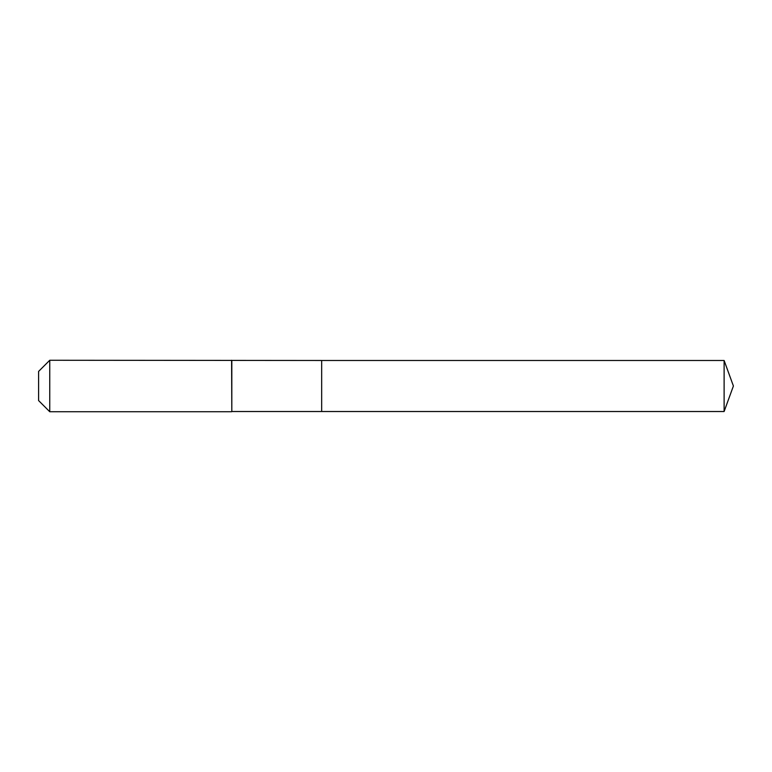 <?xml version="1.0" encoding="UTF-8"?>
<svg xmlns="http://www.w3.org/2000/svg" width="772" height="772" viewBox="0 0 772 772"><rect width="100%" height="100%" fill="white"/><g stroke="black" fill="none" stroke-linecap="round" stroke-linejoin="round"><path stroke-width="1.16" d="M724.117 411.515L724.117 360.485L733.4 386L724.117 411.515L321.663 411.515L724.117 411.515L733.4 386L724.117 411.515L321.663 411.515L321.663 360.485L49.755 360.263L38.6 371.419L38.6 400.581L49.755 411.737L49.755 360.263M733.4 386L724.117 360.485L321.663 360.485L321.663 411.515L231.812 411.515L231.812 360.485M231.812 411.515L231.6 360.263M231.6 411.737L49.755 411.737M724.117 360.485L321.663 360.485"/></g></svg>
